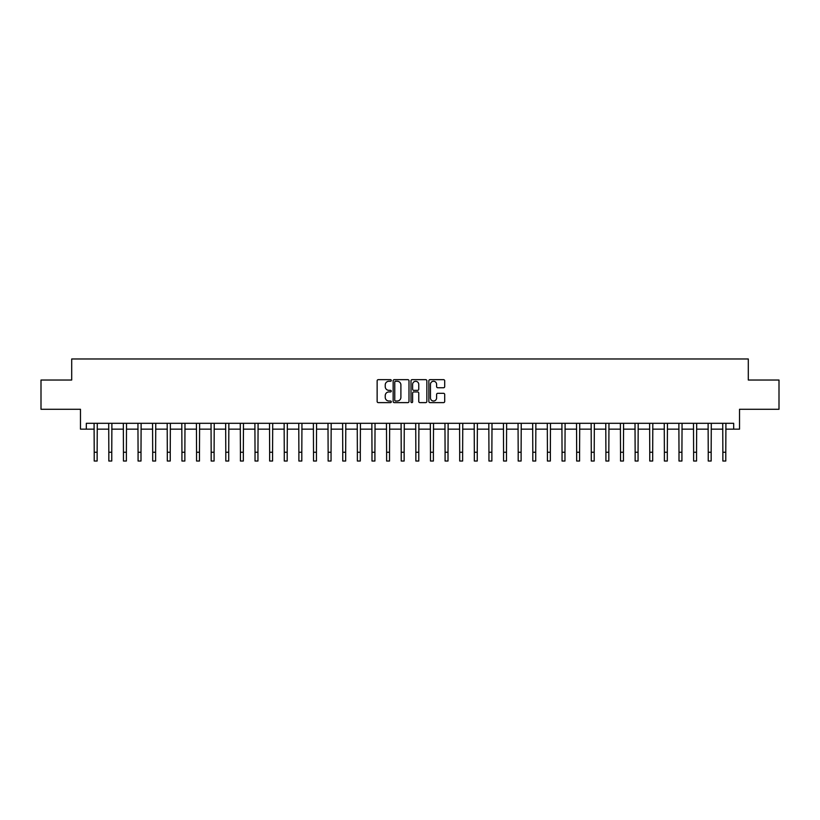 <?xml version="1.0" encoding="UTF-8"?>
<svg xmlns="http://www.w3.org/2000/svg" width="820" height="820" viewBox="0 0 820 820"><rect width="100%" height="100%" fill="white"/><g stroke="black" fill="none" stroke-linecap="round" stroke-linejoin="round"><path stroke-width="1.23" d="M391.284 380.459A0.799 0.799 0 0 0 390.484 379.66L378.286 379.66A1.148 1.148 0 0 0 377.138 380.808L377.138 401.472A1.148 1.148 0 0 0 378.286 402.62L390.484 402.62A0.799 0.799 0 0 0 391.284 401.82A0.799 0.799 0 0 0 390.484 401.011L388.905 401.011A3.669 3.669 0 0 1 385.236 397.341L385.236 395.619A3.669 3.669 0 0 1 388.905 391.939L390.484 391.939A0.799 0.799 0 0 0 391.284 391.14A0.799 0.799 0 0 0 390.484 390.34L388.905 390.34A3.669 3.669 0 0 1 385.236 386.661L385.236 384.939A3.669 3.669 0 0 1 388.905 381.269L390.484 381.269A0.799 0.799 0 0 0 391.284 380.459M443.548 387.757A1.148 1.148 0 0 0 444.696 386.609L444.696 380.808A1.148 1.148 0 0 0 443.548 379.66L430.008 379.66A1.148 1.148 0 0 0 428.86 380.808L428.86 401.472A1.148 1.148 0 0 0 430.008 402.62L443.548 402.62A1.148 1.148 0 0 0 444.696 401.472L444.696 394.471A1.148 1.148 0 0 0 443.548 393.323L437.757 393.323A1.148 1.148 0 0 0 436.609 394.471L436.609 397.946A3.075 3.075 0 0 1 433.534 401.011A3.075 3.075 0 0 1 430.459 397.946L430.459 384.334A3.075 3.075 0 0 1 433.534 381.269A3.075 3.075 0 0 1 436.609 384.334L436.609 386.609A1.148 1.148 0 0 0 437.757 387.757L443.548 387.757M86.325 429.147L86.325 423.304L733.674 423.304L733.674 429.147L739.527 429.147L739.527 409.272L779 409.272L779 380.029L748.301 380.029L748.301 358.976L71.699 358.976L71.699 380.029L41 380.029L41 409.272L80.473 409.272L80.473 429.147L94.218 429.147M408.995 380.808A1.148 1.148 0 0 0 407.847 379.66L394.297 379.66A1.148 1.148 0 0 0 393.149 380.808L393.149 401.472A1.148 1.148 0 0 0 394.297 402.62L407.847 402.62A1.148 1.148 0 0 0 408.995 401.472L408.995 380.808M412.152 379.66L425.703 379.66A1.148 1.148 0 0 1 426.851 380.808L426.851 401.472A1.148 1.148 0 0 1 425.703 402.62L419.901 402.62A1.148 1.148 0 0 1 418.753 401.472L418.753 393.087A1.148 1.148 0 0 0 417.606 391.939L413.762 391.939A1.148 1.148 0 0 0 412.614 393.087L412.614 401.82A0.799 0.799 0 0 1 411.804 402.62A0.799 0.799 0 0 1 411.005 401.82L411.005 380.808A1.148 1.148 0 0 1 412.152 379.66M97.139 429.147L108.834 429.147M111.756 429.147L123.451 429.147M126.382 429.147L138.078 429.147M140.999 429.147L152.694 429.147M155.615 429.147L167.311 429.147M170.242 429.147L181.937 429.147M184.859 429.147L196.554 429.147M199.475 429.147L211.171 429.147M214.092 429.147L225.797 429.147M228.718 429.147L240.414 429.147M243.335 429.147L255.03 429.147M257.951 429.147L269.647 429.147M272.578 429.147L284.273 429.147M287.195 429.147L298.89 429.147M301.811 429.147L313.506 429.147M316.438 429.147L328.133 429.147M331.054 429.147L342.75 429.147M345.671 429.147L357.366 429.147M360.298 429.147L371.993 429.147M374.914 429.147L386.609 429.147M389.531 429.147L401.226 429.147M404.147 429.147L415.853 429.147M418.774 429.147L430.469 429.147M433.39 429.147L445.086 429.147M448.007 429.147L459.702 429.147M462.634 429.147L474.329 429.147M477.25 429.147L488.945 429.147M491.867 429.147L503.562 429.147M506.493 429.147L518.189 429.147M521.11 429.147L532.805 429.147M535.726 429.147L547.422 429.147M550.353 429.147L562.048 429.147M564.97 429.147L576.665 429.147M579.586 429.147L591.281 429.147M594.203 429.147L605.908 429.147M608.829 429.147L620.525 429.147M623.446 429.147L635.141 429.147M638.062 429.147L649.758 429.147M652.689 429.147L664.384 429.147M667.306 429.147L679.001 429.147M681.922 429.147L693.617 429.147M696.549 429.147L708.244 429.147M711.165 429.147L722.861 429.147M725.782 429.147L733.674 429.147M395.568 381.269A0.799 0.799 0 0 0 394.758 382.069L394.758 400.211A0.799 0.799 0 0 0 395.568 401.011L397.228 401.011A3.669 3.669 0 0 0 400.898 397.341L400.898 384.939A3.669 3.669 0 0 0 397.228 381.269L395.568 381.269M418.753 384.395A3.075 3.075 0 0 0 415.678 381.32A3.075 3.075 0 0 0 412.614 384.395L412.614 389.192A1.148 1.148 0 0 0 413.762 390.34L417.606 390.34A1.148 1.148 0 0 0 418.753 389.192L418.753 384.395M94.074 423.304L94.218 452.25L97.139 452.25L97.283 423.304M94.218 452.25L94.218 461.024L97.139 461.024L97.139 452.25M108.701 423.304L108.834 452.25L111.756 452.25L111.899 423.304M108.834 452.25L108.834 461.024L111.756 461.024L111.756 452.25M123.318 423.304L123.451 452.25L126.382 452.25L126.516 423.304M123.451 452.25L123.451 461.024L126.382 461.024L126.382 452.25M137.934 423.304L138.078 452.25L140.999 452.25L141.132 423.304M138.078 452.25L138.078 461.024L140.999 461.024L140.999 452.25M152.551 423.304L152.694 452.25L155.615 452.25L155.759 423.304M152.694 452.25L152.694 461.024L155.615 461.024L155.615 452.25M167.177 423.304L167.311 452.25L170.242 452.25L170.375 423.304M167.311 452.25L167.311 461.024L170.242 461.024L170.242 452.25M181.794 423.304L181.937 452.25L184.859 452.25L184.992 423.304M181.937 452.25L181.937 461.024L184.859 461.024L184.859 452.25M196.41 423.304L196.554 452.25L199.475 452.25L199.619 423.304M196.554 452.25L196.554 461.024L199.475 461.024L199.475 452.25M211.037 423.304L211.171 452.25L214.092 452.25L214.235 423.304M211.171 452.25L211.171 461.024L214.092 461.024L214.092 452.25M225.654 423.304L225.797 452.25L228.718 452.25L228.852 423.304M225.797 452.25L225.797 461.024L228.718 461.024L228.718 452.25M240.27 423.304L240.414 452.25L243.335 452.25L243.478 423.304M240.414 452.25L240.414 461.024L243.335 461.024L243.335 452.25M254.897 423.304L255.03 452.25L257.951 452.25L258.095 423.304M255.03 452.25L255.03 461.024L257.951 461.024L257.951 452.25M269.513 423.304L269.647 452.25L272.578 452.25L272.712 423.304M269.647 452.25L269.647 461.024L272.578 461.024L272.578 452.25M284.13 423.304L284.273 452.25L287.195 452.25L287.338 423.304M284.273 452.25L284.273 461.024L287.195 461.024L287.195 452.25M298.757 423.304L298.89 452.25L301.811 452.25L301.955 423.304M298.89 452.25L298.89 461.024L301.811 461.024L301.811 452.25M313.373 423.304L313.506 452.25L316.438 452.25L316.571 423.304M313.506 452.25L313.506 461.024L316.438 461.024L316.438 452.25M327.99 423.304L328.133 452.25L331.054 452.25L331.188 423.304M328.133 452.25L328.133 461.024L331.054 461.024L331.054 452.25M342.606 423.304L342.75 452.25L345.671 452.25L345.814 423.304M342.75 452.25L342.75 461.024L345.671 461.024L345.671 452.25M357.233 423.304L357.366 452.25L360.298 452.25L360.431 423.304M357.366 452.25L357.366 461.024L360.298 461.024L360.298 452.25M371.849 423.304L371.993 452.25L374.914 452.25L375.047 423.304M371.993 452.25L371.993 461.024L374.914 461.024L374.914 452.25M386.466 423.304L386.609 452.25L389.531 452.25L389.674 423.304M386.609 452.25L386.609 461.024L389.531 461.024L389.531 452.25M401.093 423.304L401.226 452.25L404.147 452.25L404.291 423.304M401.226 452.25L401.226 461.024L404.147 461.024L404.147 452.25M415.709 423.304L415.853 452.25L418.774 452.25L418.907 423.304M415.853 452.25L415.853 461.024L418.774 461.024L418.774 452.25M430.326 423.304L430.469 452.25L433.39 452.25L433.534 423.304M430.469 452.25L430.469 461.024L433.39 461.024L433.39 452.25M444.952 423.304L445.086 452.25L448.007 452.25L448.15 423.304M445.086 452.25L445.086 461.024L448.007 461.024L448.007 452.25M459.569 423.304L459.702 452.25L462.634 452.25L462.767 423.304M459.702 452.25L459.702 461.024L462.634 461.024L462.634 452.25M474.185 423.304L474.329 452.25L477.25 452.25L477.394 423.304M474.329 452.25L474.329 461.024L477.25 461.024L477.25 452.25M488.812 423.304L488.945 452.25L491.867 452.25L492.01 423.304M488.945 452.25L488.945 461.024L491.867 461.024L491.867 452.25M503.429 423.304L503.562 452.25L506.493 452.25L506.627 423.304M503.562 452.25L503.562 461.024L506.493 461.024L506.493 452.25M518.045 423.304L518.189 452.25L521.11 452.25L521.243 423.304M518.189 452.25L518.189 461.024L521.11 461.024L521.11 452.25M532.662 423.304L532.805 452.25L535.726 452.25L535.87 423.304M532.805 452.25L532.805 461.024L535.726 461.024L535.726 452.25M547.288 423.304L547.422 452.25L550.353 452.25L550.486 423.304M547.422 452.25L547.422 461.024L550.353 461.024L550.353 452.25M561.905 423.304L562.048 452.25L564.97 452.25L565.103 423.304M562.048 452.25L562.048 461.024L564.97 461.024L564.97 452.25M576.521 423.304L576.665 452.25L579.586 452.25L579.73 423.304M576.665 452.25L576.665 461.024L579.586 461.024L579.586 452.25M591.148 423.304L591.281 452.25L594.203 452.25L594.346 423.304M591.281 452.25L591.281 461.024L594.203 461.024L594.203 452.25M605.765 423.304L605.908 452.25L608.829 452.25L608.963 423.304M605.908 452.25L605.908 461.024L608.829 461.024L608.829 452.25M620.381 423.304L620.525 452.25L623.446 452.25L623.589 423.304M620.525 452.25L620.525 461.024L623.446 461.024L623.446 452.25M635.008 423.304L635.141 452.25L638.062 452.25L638.206 423.304M635.141 452.25L635.141 461.024L638.062 461.024L638.062 452.25M649.624 423.304L649.758 452.25L652.689 452.25L652.822 423.304M649.758 452.25L649.758 461.024L652.689 461.024L652.689 452.25M664.241 423.304L664.384 452.25L667.306 452.25L667.449 423.304M664.384 452.25L664.384 461.024L667.306 461.024L667.306 452.25M678.868 423.304L679.001 452.25L681.922 452.25L682.066 423.304M679.001 452.25L679.001 461.024L681.922 461.024L681.922 452.25M693.484 423.304L693.617 452.25L696.549 452.25L696.682 423.304M693.617 452.25L693.617 461.024L696.549 461.024L696.549 452.25M708.101 423.304L708.244 452.25L711.165 452.25L711.299 423.304M708.244 452.25L708.244 461.024L711.165 461.024L711.165 452.25M722.717 423.304L722.861 452.25L725.782 452.25L725.925 423.304M722.861 452.25L722.861 461.024L725.782 461.024L725.782 452.25"/></g></svg>

